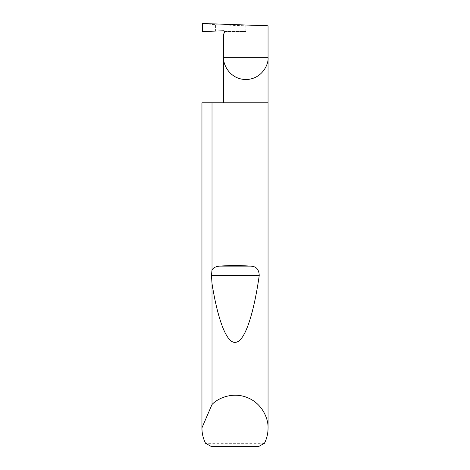<?xml version="1.0" encoding="UTF-8"?>
<svg xmlns="http://www.w3.org/2000/svg" width="470" height="470" viewBox="0 0 470 470"><rect width="100%" height="100%" fill="white"/><g stroke="black" fill="none" stroke-linecap="round" stroke-linejoin="round"><path stroke-width="0.35" stroke-dasharray="2.35 1.76" d="M268.047 102.812L201.953 102.812M264.41 443.328L205.59 443.328M268.047 25.791C269.04 26.208 256.832 26.208 245.851 25.791L215.595 24.734L202.505 23.5M202.505 31.537L215.595 31.079L215.595 24.734M224.701 31.537L245.851 31.537L224.701 31.537A1.058 1.058 0 0 0 223.655 30.797L215.595 31.079M211.341 446.5L258.659 446.5M224.607 32.383L223.655 34.034M245.851 31.537L245.851 25.791"/><path stroke-width="0.7" d="M224.701 31.537L224.607 32.383A1.058 1.058 0 0 0 223.655 30.797L202.505 31.537L202.505 23.5L268.047 25.791L268.047 57.34C268.94 63.832 262.278 79.236 245.851 79.536C229.419 79.236 222.762 63.832 223.655 57.34L223.655 102.812M224.607 32.383L223.655 34.034L223.655 57.34L268.047 57.34L268.047 428.258C268.029 433.569 266.813 438.592 264.41 443.328L258.659 446.5L211.341 446.5L205.59 443.328C203.187 438.592 201.971 433.569 201.953 428.258L201.953 102.812L201.953 427.835L212.017 404.511C218.756 397.32 233.96 391.716 247.896 397.832C261.978 403.589 268.529 418.418 268.047 428.258M212.017 269.715C213.962 267.371 216.547 266.179 219.772 266.132C229.924 265.35 240.076 265.35 250.228 266.132C256.038 266.126 259.041 269.275 259.228 275.567C253.988 312.291 245.252 341.197 235.893 342.26C226.54 344.387 217.563 318.501 212.017 283.616L211.465 275.567L212.017 269.715L212.017 102.812L268.047 102.812M212.017 404.511L212.017 283.616M201.953 428.258L201.953 427.835M212.017 102.812L201.953 102.812M219.772 266.132L250.228 266.132M211.465 275.567L259.228 275.567"/></g></svg>
